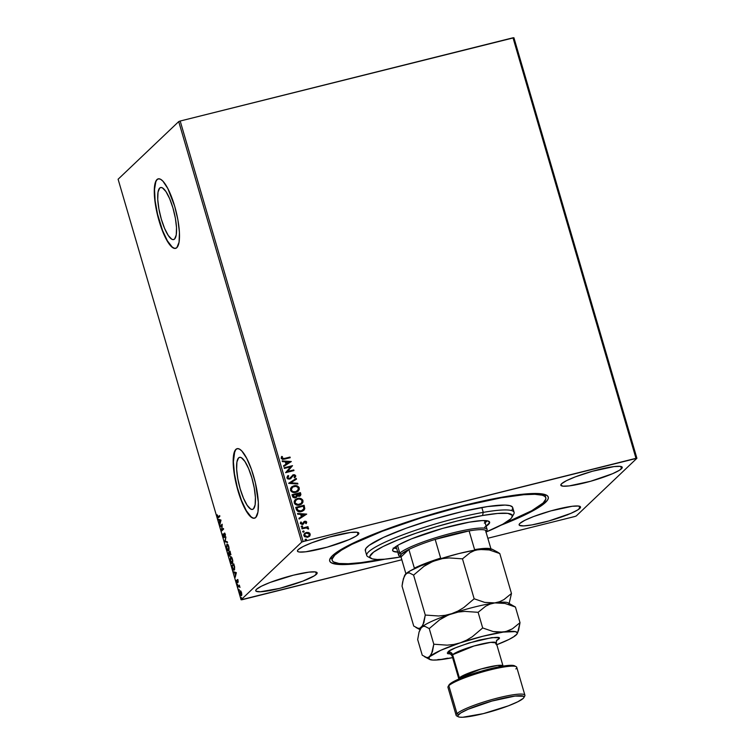 <?xml version="1.0" encoding="UTF-8"?>
<svg xmlns="http://www.w3.org/2000/svg" width="755" height="755" viewBox="0 0 755 755"><rect width="100%" height="100%" fill="white"/><g stroke="black" fill="none" stroke-linecap="round" stroke-linejoin="round"><path stroke-width="1.13" d="M332.153 560.276A111.306 15.874 -16.3 0 1 388.079 529.066A111.306 15.874 -16.3 0 1 501.112 497.819L463.079 506.048L421.384 517.77L382.36 531.218L351.962 544.317L341.515 550.121L334.814 555.104L332.115 559.087L332.304 560.654L333.521 561.918L338.986 563.475L348.281 563.721L361.079 562.626L381.426 559.417A111.306 15.874 -16.3 0 1 376.858 560.248A111.306 15.874 -16.3 0 1 332.153 560.276L331.445 557.841A111.306 15.874 -16.3 0 1 331.379 556.765A111.306 15.874 163.7 0 0 332.143 558.955M545.535 502.386A113.863 16.232 -16.3 0 1 500.669 525.348L527.953 513.419L542.6 504.821L547.451 500.206L548.319 498.3L548.13 496.696L546.894 495.403L541.326 493.798L525.707 493.93L493.6 498.772L463.73 505.491L431.737 514.24L400.367 524.263L372.319 534.7L344.204 547.696L332.436 555.68L329.661 559.757L329.841 561.361L331.077 562.664L336.645 564.268L340.93 564.561L359.22 563.409L385.041 559.162A113.863 16.232 -16.3 0 1 330.18 558.417A113.863 16.232 -16.3 0 1 332.436 555.68A113.863 16.232 -16.3 0 1 441.279 511.484A113.863 16.232 -16.3 0 1 546.478 495.167A113.863 16.232 -16.3 0 1 545.535 502.386L544.364 501.697L545.535 502.386M159.682 188.08L160.957 187.485L162.476 187.901L165.987 191.619L169.658 198.688L172.961 208.012L175.368 218.186L176.519 227.651L176.245 234.965L174.575 239.033A26.812 7.078 76 0 1 173.631 239.571A26.812 7.078 76 0 1 160.768 217.195A26.812 7.078 76 0 1 159.682 188.08A26.812 7.078 76 0 1 160.626 187.542A26.812 7.078 76 0 1 173.49 209.918A26.812 7.078 76 0 1 174.575 239.033L173.301 239.618L171.781 239.212L168.28 235.484L164.599 228.425L161.306 219.101L158.899 208.927L157.738 199.462L158.022 192.138L159.682 188.08M238.58 457.907L239.863 457.313L241.383 457.719L244.884 461.447L248.565 468.506L251.859 477.839L254.265 488.004L255.416 497.469L255.143 504.793L253.482 508.851A26.812 7.078 76 0 1 252.538 509.398A26.812 7.078 76 0 1 239.665 487.022A26.812 7.078 76 0 1 238.58 457.907A26.812 7.078 76 0 1 239.524 457.36A26.812 7.078 76 0 1 252.397 479.736A26.812 7.078 76 0 1 253.482 508.851L252.198 509.446L250.688 509.04L247.178 505.312L243.497 498.253L240.203 488.919L237.797 478.755L236.645 469.289L236.919 461.966L238.58 457.907M237.221 448.659A35.825 9.456 -104 0 0 236.079 449.348L235.843 449.404A35.825 9.456 76 0 1 237.098 448.687A35.825 9.456 76 0 1 254.293 478.576A35.825 9.456 76 0 1 255.747 517.468L257.965 512.05L258.333 502.264L255.369 482.813L251.49 469.534L246.734 458.379L241.845 451.028L239.58 449.168L237.551 448.621L235.843 449.404L233.616 454.831L233.248 464.608L234.796 477.254L238.004 490.844L242.412 503.302L247.329 512.739L252.01 517.713L254.039 518.26L255.747 517.468A35.825 9.456 76 0 1 254.482 518.194A35.825 9.456 76 0 1 237.287 488.306A35.825 9.456 76 0 1 235.843 449.404L236.079 449.348A35.825 9.456 -104 0 0 237.476 488.023A35.825 9.456 -104 0 0 254.605 518.156M158.323 178.831A35.825 9.456 -104 0 0 157.182 179.52L156.936 179.586A35.825 9.456 76 0 1 158.201 178.859A35.825 9.456 76 0 1 175.387 208.748A35.825 9.456 76 0 1 176.84 247.649L179.067 242.223L179.435 232.446L177.887 219.799L174.679 206.209L167.837 188.552L162.938 181.2L160.673 179.341L158.644 178.793L156.936 179.586L155.615 181.681L154.294 189.429L154.888 200.868L157.314 214.241L161.192 227.519L165.949 238.684L170.838 246.026L173.103 247.895L175.132 248.442L176.84 247.649A35.825 9.456 76 0 1 175.585 248.367A35.825 9.456 76 0 1 158.39 218.478A35.825 9.456 76 0 1 156.936 179.586L157.182 179.52A35.825 9.456 -104 0 0 158.569 218.195A35.825 9.456 -104 0 0 175.707 248.338M358.078 534.644A31.984 4.558 -16.3 0 1 325.292 547.677A31.984 4.558 -16.3 0 1 297.451 551.112A31.984 4.558 -16.3 0 1 298.225 549.621L297.442 550.763L297.838 551.575L299.405 552.028L305.747 551.792L327.17 547.158L349.178 539.58L356.152 536.078L358.861 533.502L356.898 532.237L350.556 532.473L329.123 537.107L311.9 542.751L303.161 546.516L298.225 549.621A31.984 4.558 -16.3 0 1 331.011 536.588A31.984 4.558 -16.3 0 1 358.851 533.153A31.984 4.558 -16.3 0 1 358.078 534.644L357.398 532.313L358.078 534.644M579.755 508.445A31.984 4.558 -16.3 0 1 546.96 521.478A31.984 4.558 -16.3 0 1 519.129 524.904A31.984 4.558 -16.3 0 1 519.893 523.413L519.11 524.565L519.515 525.376L523.744 525.895L531.945 524.904L548.847 520.959L570.846 513.381L577.82 509.88L580.538 507.303L578.575 506.039L572.233 506.275L550.801 510.909L533.577 516.552L524.829 520.318L519.893 523.413A31.984 4.558 -16.3 0 1 552.688 510.389A31.984 4.558 -16.3 0 1 580.519 506.954A31.984 4.558 -16.3 0 1 579.755 508.445L579.076 506.114L579.755 508.445M621.459 468.78A31.984 4.558 -16.3 0 1 588.664 481.803A31.984 4.558 -16.3 0 1 560.833 485.238A31.984 4.558 -16.3 0 1 561.597 483.747L560.814 484.889L562.777 486.163L569.119 485.918L590.552 481.284L612.55 473.715L619.525 470.214L622.243 467.628L620.28 466.363L613.938 466.609L592.505 471.233L575.282 476.877L566.533 480.642L561.597 483.747A31.984 4.558 -16.3 0 1 594.393 470.714A31.984 4.558 -16.3 0 1 622.224 467.288A31.984 4.558 -16.3 0 1 621.459 468.78L620.78 466.439L621.459 468.78M316.373 574.319A31.984 4.558 -16.3 0 1 283.587 587.343A31.984 4.558 -16.3 0 1 255.747 590.778A31.984 4.558 -16.3 0 1 256.511 589.287L255.737 590.438L256.134 591.25L260.371 591.769L279.492 588.419L302.689 581.19L314.448 575.754L317.157 573.168L315.194 571.903L308.852 572.148L293.393 575.187L270.196 582.416L261.457 586.191L256.511 589.287A31.984 4.558 -16.3 0 1 289.307 576.254A31.984 4.558 -16.3 0 1 317.147 572.828A31.984 4.558 -16.3 0 1 316.373 574.319L315.694 571.988L316.373 574.319M227.538 550.31L228.784 550.669L229.086 548.036L228.227 545.138L227.066 544.081L226.396 546.941L227.538 550.31M231.238 562.956L232.568 563.211L232.785 560.691L231.927 557.794L230.766 556.737L230.096 559.587L231.238 562.956M241.996 599.744L401.83 559.766L241.081 599.781L118.101 179.237L178.718 121.583L301.689 542.128L241.081 599.781L301.689 542.128L303.161 541.562L180.19 121.026L513.004 37.788L635.974 458.323L303.161 541.562L636.899 458.285L513.919 37.75L636.899 458.285L576.282 515.939L636.899 458.285L635.974 458.323L513.004 37.788L513.919 37.75L180.19 121.026L303.161 541.562L301.689 542.128L178.718 121.583L180.19 121.026L178.718 121.583L118.101 179.237L241.081 599.781L241.996 599.744M487.834 538.258L574.81 516.505L487.834 538.258M308.691 532.549L306.341 532.454L304.425 533.558L303.793 535.078L304.491 536.626L307.464 537.315L310.041 535.635L309.654 533.115L308.587 532.652L310.116 534.163L308.691 532.549L306.341 532.454L304.624 533.36L303.887 535.644L307.738 537.258L309.729 536.078L310.23 534.059L309.427 536.39L310.173 534.436L308.691 532.549M301.821 528.198L302.019 528.849L306.426 527.905L307.776 528.83L308.606 528.576L307.238 527.547L308.144 527.32L307.946 526.669L301.821 528.198L302.019 528.849L306.209 527.915L308.521 528.981L307.238 527.547L308.144 527.32L307.946 526.669L301.821 528.198M306.728 522.101L305.917 521.29L304.52 521.337L301.953 523.904L300.792 522.016L300.311 523.366L302.217 524.574L304.982 521.903L305.926 522.196L305.586 523.338L306.228 523.583L306.728 522.101L306.115 523.687L306.728 522.101L304.756 521.261L302.311 523.866L301.085 523.309L301.471 522.252L300.792 522.016L300.358 523.574L302.529 524.508L304.982 521.903L305.992 522.337L305.586 523.338L306.228 523.583L306.728 522.101M296.309 509.342L298.31 511.569L302.481 511.201L304.718 508.955L304.114 505.265L295.733 507.369L296.309 509.342C297.281 511.531 298.961 512.277 301.349 511.579L303.878 510.295L304.784 508.662L304.114 505.265L295.733 507.369L296.309 509.342M292.034 494.714L292.968 497.215L294.61 497.923L296.47 497.375L297.243 495.95L300.028 495.988L300.896 494.487L300.414 492.619L292.034 494.714L292.534 496.412L295.498 497.828L297.243 495.95L299.263 496.299L300.414 495.695L300.414 492.619L292.034 494.714M288.684 483.257L297.895 484.002L297.687 483.285L290.722 482.804L296.479 479.151L296.271 478.434L288.712 483.37L297.895 484.002L297.687 483.285L290.722 482.804L296.479 479.151L296.271 478.434L288.684 483.257M284.342 468.421L290.581 466.864L285.588 472.677L293.969 470.582L293.78 469.931L287.532 471.488L292.534 465.675L284.154 467.77L284.342 468.421L290.581 466.864L285.588 472.677L293.969 470.582L293.78 469.931L287.532 471.488L292.534 465.675L284.154 467.77L284.342 468.421M284.437 458.455L282.181 458.379L282.398 456.624L281.653 456.454L281.153 458.304L282.644 459.427L290.203 457.709L290.014 457.058L284.333 458.559L290.014 457.058L284.437 458.455L282.011 458.087L282.398 456.624L281.653 456.454L281.153 458.304L284.55 459.125L290.203 457.709L290.014 457.058L290.071 457.747L289.901 457.162L284.437 458.455M291.326 461.531L282.143 460.899L282.351 461.607L285.296 461.815L285.994 464.202L283.559 465.75L283.776 466.458L291.326 461.531L282.143 460.899L282.351 461.607L285.296 461.815L285.994 464.202L283.559 465.75L283.776 466.458L291.326 461.531M288.636 476.075L287.627 477.764L288.74 475.971L288.165 475.546L287.504 476.103L286.891 477.915L288.051 479.066L290.694 478.661L293.251 475.471L294.78 475.782L294.11 477.377L294.78 477.755L295.762 476.056L294.724 474.763L292.987 474.829L290.269 478.066L288.901 478.538L287.74 477.651L288.74 475.971L288.165 475.546L286.891 477.915L289.684 479.142L293.544 475.376L294.856 475.961L294.11 477.377L294.827 477.707M291.458 487.126L293.893 485.824L291.817 486.805L290.477 488.645L291.336 491.533L294.299 492.553L297.3 491.798L299.291 489.504L298.942 487.211L296.564 485.748L293.78 485.927C296.158 485.276 297.951 485.984 299.169 488.041L299.273 487.938C298.065 485.88 296.262 485.172 293.893 485.824L291.505 487.069L290.486 490.193C291.675 492.279 293.459 492.996 295.847 492.354L298.272 491.09L299.273 487.938L298.216 491.146M295.158 499.772L297.593 498.47L295.516 499.451L294.176 501.301L295.035 504.189L297.998 505.199L301 504.453L302.991 502.16L302.642 499.867L300.264 498.394L297.479 498.583C299.858 497.932 301.651 498.64 302.868 500.697L302.972 500.593C301.764 498.536 299.961 497.828 297.593 498.47L295.205 499.725L294.186 502.849C295.375 504.925 297.159 505.652 299.546 505.01L301.972 503.736L302.972 500.593L301.915 503.793M306.7 514.108L297.517 513.476L297.725 514.183L300.669 514.391L301.368 516.779L298.942 518.326L299.15 519.034L306.7 514.108L297.517 513.476L297.725 514.183L300.669 514.391L301.368 516.779L298.942 518.326L299.15 519.034L306.7 514.108M301.16 526.801L301.811 525.98L301.32 526.82L302.359 526.981L302.311 525.999L301.698 526.084L302.557 526.452L301.811 525.98L301.273 526.697L302.132 527.066L302.67 526.348L302.019 527.179M302.623 531.822L303.274 530.991L302.793 531.831L303.831 531.992L303.774 531.02L303.17 531.105L304.02 531.473L303.274 530.991L302.736 531.718L303.595 532.086L304.133 531.369L303.482 532.19M305.02 540.004L305.671 539.174L305.18 540.014L306.219 540.174L306.171 539.193L305.558 539.287L306.417 539.655L305.671 539.174L305.133 539.901L305.992 540.269L306.53 539.551L305.879 540.372M240.769 590.986L239.958 590.986L239.807 592.807L241.185 595.733L241.657 593.071L240.958 591.231L240.071 590.835L240.043 593.93L241.477 595.629L241.798 594.515L241.515 592.524L240.071 590.835M237.9 586.484L238.089 587.145L239.212 586.333L239.967 587.447L239.326 585.134L237.9 586.484L239.401 585.399L237.9 586.484L238.089 587.145L239.09 586.324L239.967 587.447L239.326 585.134L237.9 586.484M238.023 580.576L237.23 579.746L237.032 582.228L236.315 580.331L237.164 582.907L237.485 580.331L238.193 582.029L238.023 580.576L237.287 579.68L237.136 582.199L236.315 580.331L237.334 582.851L237.485 580.331L238.193 582.029L238.023 580.576M232.389 567.628L233.418 569.893L234.531 569.638L233.757 563.806L231.813 565.655L232.389 567.628C233.125 569.836 233.757 570.62 234.286 569.987L234.654 567.184L233.757 563.806L231.813 565.655L232.389 567.628M228.104 553L229.69 556.227L229.85 554.368L230.369 554.84L230.7 554.208L230.058 551.15L228.104 553L230.133 551.414L228.104 553L229.746 556.18L229.85 554.368L230.501 554.774L230.058 551.15L228.104 553M224.763 541.543L227.538 542.534L227.331 541.816L225.245 541.156L225.905 536.965L224.792 541.656L227.538 542.534L227.331 541.816L225.245 541.156L225.905 536.965L224.763 541.543M220.422 526.716L221.866 525.338L221.668 530.963L223.612 529.113L223.423 528.462L221.97 529.84L222.178 524.206L220.234 526.056L220.422 526.716L221.866 525.338L221.621 530.822L223.612 529.113L223.423 528.462L221.97 529.84L222.178 524.206L220.234 526.056L220.422 526.716M218.365 516.816L217.827 516.892L217.147 514.768L218.053 517.732L219.847 516.241L219.658 515.59L218.365 516.816L219.733 515.854L218.365 516.816L217.147 514.768L217.393 516.59L218.535 517.496L219.847 516.241L219.658 515.59L218.365 516.816L217.591 516.392M220.96 520.063L218.223 519.185L219.309 520.176L219.847 524.753L220.998 520.167L218.223 519.185L219.309 520.176L219.847 524.753L220.96 520.063M223.999 536.833L222.999 533.879L223.131 536.201L224.084 537.56L224.49 533.851L225.377 535.861L224.377 533.153L223.999 536.833L223.254 534.323L222.914 534.833L224.188 537.494L224.49 533.851L225.339 536.248L225.188 534.295L224.292 533.209L224.329 536.748M236.343 572.639L233.597 571.762L234.682 572.752L235.381 575.14L235.22 577.32L236.343 572.639L233.597 571.762L234.682 572.752L235.381 575.14L235.22 577.32L236.343 572.639M237.429 584.285L237.608 585.342L237.749 584.672M238.901 589.296L239.071 590.353L239.222 589.693M241.289 597.479L241.468 598.536L241.609 597.875M576.282 515.939L574.81 516.505L576.282 515.939M545.129 496.677A111.306 15.874 163.7 0 0 544.582 494.421A111.306 15.874 -16.3 0 1 545.11 495.365L545.818 497.781A111.306 15.874 -16.3 0 1 503.849 523.611L531.68 510.758L543.166 502.962L545.865 498.98L545.667 497.413L544.449 496.148L542.222 495.204L534.804 494.298L523.696 494.723L501.112 497.819A111.306 15.874 -16.3 0 1 545.818 497.79M158.89 178.737L157.182 179.52L155.851 181.625L154.53 189.373L155.124 200.802L157.55 214.175L162.57 230.52L167.421 240.873L172.234 247.055L174.396 248.272L176.274 248.15M237.787 448.555L236.079 449.348L234.748 451.443L233.399 461.767L234.475 473.866L237.306 487.409L241.468 500.348L246.328 510.691L251.141 516.882L253.293 518.1L255.171 517.977M219.016 517.373L217.874 516.467M218.837 516.703L218.072 516.269L218.563 516.901M218.025 516.92L218.535 517.619M219.828 520.204L218.431 519.902L218.79 519.365L219.828 520.204M220.932 520.422L219.592 520.27L220.932 520.422M220.507 520.563L220.13 522.101L219.592 520.27L220.922 520.459L220.13 522.101L219.592 520.27L220.507 520.563M220.828 526.329L220.234 526.056L222.206 524.508L220.828 526.329M222.451 529.717L223.499 528.726L222.451 529.717M222.112 530.548L222.14 529.802L222.112 530.548M223.801 535.842L224.471 536.72M225.028 533.7L224.093 533.823L224.773 533.087M224.49 533.851L224.99 534.474M225.471 534.361L224.612 533.823M224.66 537.371L223.612 536.078M223.886 536.796L224.32 537.381M224.697 533.181L224.565 533.889M227.444 542.232L224.792 541.656L227.444 542.232M228.756 546.478C227.972 544.402 227.321 543.657 226.774 544.232L227.264 544.1L226.727 548.479C227.5 550.574 228.161 551.339 228.699 550.763L228.756 546.478M229.114 549.819L228.51 550.112L226.915 548.262L226.972 544.884L228.803 546.639L228.51 550.112L226.727 548.479L226.972 544.884L228.17 544.865M226.972 544.884L228.52 546.544L228.661 550.112M228.51 550.112L229.086 549.866M230.973 554.651L229.85 554.368L230.501 554.774M229.85 554.368L230.69 554.68M229.454 555.557L228.501 553.462L229.227 552.773L229.879 555.444M230.077 554.047L229.426 552.584L230.048 551.99L230.709 554.019L230.086 554.132M230.303 554.123L229.426 552.584L230.048 551.99L230.624 554.038M229.558 555.529L228.501 553.462L229.227 552.773L229.473 555.576M230.709 556.746L230.426 561.125C231.2 563.221 231.861 563.985 232.398 563.419L232.455 559.134C231.681 557.058 231.021 556.303 230.473 556.879L230.964 556.756M232.153 563.56L231.709 562.824L232.483 563.447M231.049 556.69L230.568 557.681L230.954 556.765L230.473 556.879M231.294 557.313L231.87 557.511M232.21 562.758L231.36 562.522L230.568 560.767L230.86 557.416L232.417 559.974L232.011 562.881L232.691 562.645L230.615 560.918L230.671 557.539L232.502 559.295L232.21 562.758L232.785 562.522M231.662 557.36L230.671 557.539M232.398 565.929L231.813 565.655L233.833 564.06L232.398 565.929M234.258 570.006L233.616 569.412M233.493 569.204L234.267 570.016M234.097 569.327L233.106 568.817L232.2 566.118L233.748 564.646L234.465 567.902L233.89 569.459L234.578 569.213L232.965 568.524L232.2 566.118L233.984 564.589L234.616 566.948L234.097 569.327L234.701 569.053M235.201 572.781L233.805 572.469L234.163 571.941L235.201 572.781M236.306 572.998L234.965 572.847L236.306 572.998M235.881 573.139L235.503 574.678L234.965 572.847L236.296 573.036L235.503 574.678L234.965 572.847L235.881 573.139M237.882 580.491L237.967 582.303M237.806 582.728L236.994 581.737M237.136 582.199L236.664 581.614M237.145 581.501L237.608 582.077M237.646 580.963L237.608 579.982L237.127 580.104L237.759 579.566M237.853 579.51L237.287 579.68M237.665 579.717L237.598 580.435M237.098 582.039L237.485 582.69M239.543 586.21L239.052 586.333M238.571 586.682L239.09 586.324M239.571 586.201L239.052 586.569L239.571 586.201M241.534 595.563L241.043 595.053M241.808 594.808L240.505 594.487L240.175 591.599L241.553 592.637L241.289 594.978L240.222 593.76L240.241 591.76M240.902 594.798L241.562 595.582M240.996 591.288L240.269 591.486L241.279 592.486L241.553 594.94M281.577 456.567L282.398 456.624L281.898 458.191L284.333 458.559L282.351 458.691L282.285 456.737L281.577 456.567M283.569 465.778L285.994 464.202L283.569 465.778M282.181 461.012L291.213 461.635L282.181 461.012M286.126 461.984L286.664 463.815L289.316 462.088L286.664 463.815L289.316 462.088L286.768 463.712L286.239 461.881L286.664 463.815L286.239 461.881L289.316 462.088L286.126 461.984M284.173 467.845L292.534 465.675L287.419 471.601L293.78 469.931L293.837 470.62L293.667 470.035L287.419 471.601L292.421 465.778L284.173 467.845M288.165 475.546L287.551 476.065M288.051 475.65L288.618 476.065L288.051 475.65M288.259 476.377L288.74 475.971M289.505 478.491L287.627 477.764L289.392 478.594L290.269 478.066L289.505 478.491M294.78 477.755L295.715 475.754L294.61 474.867L293.204 474.829L295.601 475.867L293.317 474.725L289.392 478.594L287.731 478.009L288.24 476.405M295.601 475.867L294.667 477.858L295.601 475.867M292.459 476.141L291.864 477.16L293.544 475.376M295.432 476.99L295.658 476.16M288.693 483.285L296.271 478.434L296.356 479.227L296.158 478.538L288.693 483.285M290.609 482.917L297.687 483.285L297.753 483.993L297.574 483.389L290.609 482.917M298.404 490.948L299.254 488.438L297.63 486.267L294.157 485.842L291.147 487.437M296.451 485.852L295.328 485.739M292.109 487.522L291.222 490.061C292.185 491.75 293.62 492.335 295.545 491.807L295.658 491.703C293.733 492.222 292.289 491.647 291.336 489.957L292.166 487.475L294.082 486.475C295.998 485.956 297.442 486.522 298.423 488.183L297.612 490.674L295.545 491.807L293.034 491.769L291.685 490.91L291.137 489.438L292.827 487.022M297.678 490.599L295.847 491.722M295.545 491.807L297.555 490.722M300.254 495.846L300.792 494.761L300.301 492.722L292.053 494.789L300.414 492.619L300.358 495.752M296.036 496.79L293.903 497.12L292.968 495.261L295.196 497.281L296.017 496.818M299.405 495.573L298.234 495.799L297.149 494.902M297.045 494.601L299.744 493.487L299.055 495.648L296.951 494.261L298.942 495.752L299.678 495.356M299.631 495.412L297.829 495.535L297.055 494.157L299.744 493.487L299.971 494.95L299.055 495.648M296.196 494.374L296.498 495.771L295.196 497.281L293.195 496.007L293.082 495.148L296.196 494.374L296.149 496.677L294.931 497.224L293.742 496.809L293.082 495.148L296.196 494.374M295.96 496.865L295.309 497.167M302.104 503.604L302.953 501.094L301.33 498.923L297.857 498.498L294.846 500.084M299.697 498.432L299.027 498.385M295.809 500.178L294.922 502.717C295.885 504.406 297.319 504.982 299.244 504.463L299.357 504.349C297.432 504.878 295.998 504.293 295.035 502.613L295.866 500.121L297.781 499.13C299.697 498.602 301.141 499.178 302.123 500.839L301.311 503.33L299.244 504.463L296.734 504.425L295.384 503.566L294.837 502.094L296.526 499.678M301.377 503.255L299.546 504.368M299.244 504.463L301.254 503.377L298.102 504.51L295.299 503.198L295.045 501.377L296.63 499.565L299.027 498.97L301.415 499.772L302.208 501.471L301.236 503.396M295.752 507.435L304.114 505.265L304.784 508.662L303.831 510.342L304.69 508.502L304.001 505.378L295.752 507.435M303.161 509.908L301.047 511.031L298.772 511.059L297.47 510.125L296.677 507.907L303.444 506.143L303.887 508.511L303.151 509.918L301.047 511.031L303.095 509.974M301.16 510.927L297.602 510.314L301.16 510.927L298.452 510.786L296.989 508.511L297.602 510.314L296.677 507.907L296.875 508.615L296.781 507.804L303.444 506.143L303.774 508.983L301.16 510.927M298.942 518.355L301.368 516.779L298.942 518.355M297.555 513.589L306.587 514.212L297.555 513.589M301.5 514.561L302.038 516.392L304.69 514.665L302.038 516.392L304.69 514.665L302.142 516.288L301.613 514.457L302.038 516.392L301.613 514.457L304.69 514.665L301.5 514.561M304.869 522.016L303.302 524.168L304.473 522.215M302.623 523.772L301.169 523.734L301.358 522.356L300.698 522.13L301.471 522.252L300.981 523.413L302.198 523.97L303.161 522.809M302.849 523.564L302.311 523.866M302.198 523.97L302.736 523.668M303.765 521.809L304.756 521.261L306.615 522.215L305.473 521.309L303.765 521.809M302.132 527.066L302.67 526.348M301.811 525.98L301.273 526.697M302.255 527.084L302.425 526.235L301.283 526.339M301.849 528.274L307.946 526.669L308.012 527.358L307.842 526.773L301.849 528.274M307.125 527.651L308.578 528.434L308.408 529.085L308.257 528.179L307.125 527.651M303.595 532.086L304.133 531.369M303.274 530.991L302.736 531.718M303.718 532.105L303.887 531.256L302.746 531.35M304.567 533.417L306.341 532.454L308.587 532.652L306.228 532.558L304.322 533.662M308.002 532.492L307.408 532.426M305.086 533.898L304.529 535.559L307.436 536.711L308.889 535.899L307.549 536.597L304.642 535.455L305.143 533.851L306.521 533.115L309.475 534.247L308.578 536.182L306.596 536.814L304.992 536.286L304.473 535.135L305.284 533.738M305.992 540.269L306.53 539.551M305.671 539.174L305.133 539.901M306.105 540.278L306.285 539.438L305.143 539.532M306.285 539.438L305.813 539.249M295.658 491.703L293.148 491.665L291.6 490.542L291.345 488.721L292.931 486.918L295.969 486.362L298.149 487.598L298.149 489.995L295.658 491.703M307.549 536.597L304.822 535.852L304.652 534.615L305.747 533.408L307.795 533.03L309.399 534.04L309.257 535.465L307.549 536.597M567.439 514.948L566.845 514.882M514.089 512.352L512.664 507.483A76.765 10.947 163.7 0 0 481.832 507.511L483.257 512.371A76.765 10.947 163.7 0 0 400.707 535.644A76.765 10.947 163.7 0 0 367.94 556.728L371.064 558.398A74.207 10.579 -16.3 0 1 402.745 538.022A74.207 10.579 -16.3 0 1 482.539 515.514L483.257 512.371L481.832 507.511A76.765 10.947 163.7 0 0 403.878 529.057A76.765 10.947 163.7 0 0 365.307 550.574L366.732 555.435A76.765 10.947 -16.3 0 1 405.303 533.917A76.765 10.947 -16.3 0 1 483.257 512.371A76.765 10.947 -16.3 0 1 514.089 512.352A76.765 10.947 -16.3 0 1 512.4 515.778M512.022 517.175L513.759 514.089A76.765 10.947 163.7 0 0 483.257 512.371L482.539 515.514A74.207 10.579 -16.3 0 1 512.022 517.175A74.207 10.579 -16.3 0 1 486.069 532.02L502.915 524.14L510.569 518.949L511.815 517.524L512.239 515.25L507.794 513.362L497.592 513.457L482.539 515.514L457.181 520.997L436.333 526.707L415.892 533.238L397.621 540.042L383.106 546.516L373.574 552.122L369.865 556.36L369.997 557.407L372.3 558.879L377.245 559.483L384.644 559.2L399.697 557.133A74.207 10.579 -16.3 0 1 371.064 558.398M397.743 552.094L393.232 551.254L392.6 549.97L393.817 548.158L399.036 544.619L411.494 538.853L442.619 528.396L469.327 522.158A50.538 7.201 -16.3 0 1 489.627 522.139A50.538 7.201 -16.3 0 1 484.691 527.169M485.097 522.602A50.538 7.201 163.7 0 0 487.371 520.818L484.304 523.102M370.007 557.416A76.765 10.947 -16.3 0 1 366.732 555.435M399.697 557.133L400.933 556.916A74.207 10.579 -16.3 0 1 399.697 557.133M399.48 552.084A50.538 7.201 -16.3 0 1 392.619 550.508A50.538 7.201 -16.3 0 1 418.006 536.343A50.538 7.201 -16.3 0 1 469.327 522.158L482.303 520.572L487.994 520.969L489.646 522.677L485.371 526.754M512.56 507.228L510.182 505.699L505.067 505.076L487.513 506.577L462.57 511.494L434.031 519.081L406.256 528.189L383.455 537.418L369.12 545.374L365.854 548.479L365.411 550.839M512.116 509.587L512.692 508.304M393.799 548.187A50.538 7.201 163.7 0 0 396.677 548.451L393.185 548.036M485.937 532.228L486.116 530.803L485.503 530.284A44.781 6.38 163.7 0 0 469.119 530.907A44.781 6.38 -16.3 0 1 485.503 530.284A44.781 6.38 -16.3 0 1 486.041 532.067A44.781 6.38 -16.3 0 1 486.031 532.086L486.909 530.52A46.055 6.569 163.7 0 0 450.188 533.577A46.055 6.569 163.7 0 0 399.801 553.179L401.349 554.095A44.781 6.38 -16.3 0 1 408.88 549.451A44.781 6.38 -16.3 0 1 435.173 539.4A44.781 6.38 -16.3 0 1 469.119 530.907L452.981 534.361L435.173 539.4L469.119 530.907L474.593 549.631A44.781 6.38 -16.3 0 1 490.637 548.857A44.781 6.38 163.7 0 0 474.593 549.631L469.119 530.907L435.173 539.4A44.781 6.38 163.7 0 0 408.88 549.451L401.349 554.095L400.386 556.435L400.999 556.945L408.88 549.451L414.353 568.166A44.781 6.38 -16.3 0 1 440.646 558.115L435.173 539.4L440.646 558.115A44.781 6.38 163.7 0 0 414.353 568.166L408.88 549.451L400.999 556.945A44.781 6.38 -16.3 0 1 400.981 556.935A44.781 6.38 -16.3 0 1 401.349 554.095L399.801 553.179A46.055 6.569 -16.3 0 1 447.017 534.417A46.055 6.569 -16.3 0 1 487.107 529.472A46.055 6.569 -16.3 0 1 486.267 531.35M397.545 545.478L399.801 553.179L397.545 545.478M400.405 556.463A46.055 6.569 -16.3 0 1 398.687 555.331A46.055 6.569 -16.3 0 1 399.801 553.179A46.055 6.569 163.7 0 0 399.414 556.105L400.981 556.935L405.916 573.772L400.999 556.945M490.948 548.904L485.503 530.284L490.948 548.904M516.165 666.656L514.599 665.825A34.541 4.926 163.7 0 0 482.69 670.77A34.541 4.926 163.7 0 0 449.669 684.181L448.829 685.7A35.825 5.106 -16.3 0 1 483.068 671.79A35.825 5.106 -16.3 0 1 516.165 666.656A35.825 5.106 -16.3 0 1 515.873 668.93M523.885 697.573L524.753 696.025A35.825 5.106 163.7 0 0 496.195 698.403A35.825 5.106 163.7 0 0 457.002 713.654L458.549 714.57A34.541 4.926 -16.3 0 1 496.346 699.866A34.541 4.926 -16.3 0 1 523.885 697.573A34.541 4.926 -16.3 0 1 523.206 698.403L524.045 697.167L523.611 696.28L515.08 696.053L491.93 701.055L468.175 709.238L460.635 713.022L457.709 715.806L458.143 716.684L459.833 717.174L462.711 717.25L483.37 713.626L508.426 705.821L517.864 701.744L523.206 698.403A34.541 4.926 -16.3 0 1 490.184 711.805A34.541 4.926 -16.3 0 1 458.266 716.759A34.541 4.926 -16.3 0 1 458.549 714.57L457.002 713.654A35.825 5.106 -16.3 0 1 493.723 699.054A35.825 5.106 -16.3 0 1 524.904 695.213A35.825 5.106 -16.3 0 1 524.055 696.874M496.667 640.287L496.696 640.268A3.841 3.662 -133.6 0 1 498.243 639.428L496.384 640.778L498.243 639.428A3.841 3.662 46.4 0 0 496.696 640.268L496.28 642.892A23.027 3.284 163.7 0 0 476.235 645.365A23.027 3.284 163.7 0 0 452.623 654.745L452.066 655.821L458.823 678.915L459.38 677.839A3.841 3.662 -133.6 0 1 459.531 678.754A3.841 3.662 46.4 0 0 459.38 677.839A23.027 3.284 -16.3 0 1 482.983 668.458A23.027 3.284 -16.3 0 1 503.028 665.985A23.027 3.284 -16.3 0 1 503.047 666.118L497.526 665.448L480.709 669.1L459.38 677.839L452.623 654.745L459.38 677.839A23.027 3.284 -16.3 0 0 458.823 678.915L458.861 679.038M450.839 654.094L447.97 651.999A3.841 3.662 -133.6 0 1 452.623 654.745A23.027 3.284 163.7 0 0 452.066 655.821L450.301 653.83L452.254 653.896M524.904 695.213L516.731 667.26A35.825 5.106 163.7 0 0 485.55 671.101A35.825 5.106 163.7 0 0 448.829 685.7L457.002 713.654L448.829 685.7A35.825 5.106 163.7 0 0 447.96 687.371L456.143 715.325A35.825 5.106 -16.3 0 1 457.002 713.654A35.825 5.106 163.7 0 0 456.7 715.929L458.266 716.759M420.488 628.585L420.488 628.585A46.055 6.569 -16.3 0 1 421.479 627.32L419.827 628.264L417.949 628.264L413.721 626.046L402.037 586.106L402.623 582.077L404.482 575.763L406.634 573.243L409.37 572.903L413.598 575.112L423.989 566.316L432.87 561.409L442.524 558.587L449.159 557.917L462.475 558.842L470.072 552.698L474.395 550.622L479.151 549.432L489.287 549.951L499.791 553.557L511.475 593.496L503.878 599.64L499.555 601.716L494.799 602.905L484.663 602.386L474.159 598.781L462.475 558.842L470.072 552.698L474.395 550.622L479.151 549.432A46.055 6.569 163.7 0 0 436.06 560.21L442.524 558.587L449.159 557.917L462.475 558.842L474.159 598.781L463.768 607.577L457.974 611.05L451.698 613.683L445.233 615.306L438.598 615.986L425.282 615.051L413.598 575.112L423.989 566.316L429.784 562.843L436.06 560.21A46.055 6.569 163.7 0 0 405.841 573.847L407.492 572.903L409.37 572.903L413.598 575.112L425.282 615.051L422.838 625.395L419.827 628.264L417.949 628.264L413.721 626.046L402.037 586.106L403.425 578.556L405.841 573.847A46.055 6.569 163.7 0 0 404.925 574.951L404.68 575.385M496.507 644.827L509.097 639.4L514.533 636.267L517.147 633.785L517.326 632.841L515.438 631.614L503.321 632.077L483.115 636.191L460.229 642.854L440.788 650.291L428.349 657.435L426.481 657.426L422.253 655.217L417.675 639.589L419.063 632.039L420.761 628.169L423.13 626.376L425.008 626.386L429.236 628.594L439.627 619.798L445.422 616.325L451.698 613.683A46.055 6.569 163.7 0 0 421.479 627.32L423.13 626.376L425.008 626.386L429.236 628.594L439.627 619.798L448.508 614.891L458.162 612.069L464.797 611.39L478.113 612.314L485.71 606.18L490.033 604.104L494.799 602.905A46.055 6.569 163.7 0 0 451.698 613.683L458.162 612.069L464.797 611.39L478.113 612.314L485.71 606.18L490.033 604.104L494.799 602.905L504.925 603.434L515.429 607.039L508.058 602.839A46.055 6.569 163.7 0 0 494.799 602.905L484.663 602.386L474.159 598.781L463.768 607.577L457.974 611.05L451.698 613.683L445.233 615.306L438.598 615.986L425.282 615.051L423.895 622.611L421.479 627.32A46.055 6.569 -16.3 0 1 451.698 613.683A46.055 6.569 -16.3 0 1 494.799 602.905L499.555 601.716L503.878 599.64L511.475 593.496L509.04 603.83L511.475 593.496L499.791 553.557L497.62 552.141L499.791 553.557L489.287 549.951L484.125 549.234L474.678 550.14L458.946 553.547L441.694 558.389L420.837 565.816L409.899 571.016L404.906 574.989M515.41 635.531L516.93 634.087L518.628 630.208L520.006 622.667L515.429 607.039L504.925 603.434L494.799 602.905A46.055 6.569 -16.3 0 1 508.691 604.444L508.691 604.444M404.482 575.763L405.124 574.687M497.62 552.141L492.42 549.366A46.055 6.569 163.7 0 0 479.151 549.432L486.494 548.706L492.59 549.461M511.201 604.821L515.429 607.039L520.006 622.667L512.409 628.811L505.746 631.605L498.357 632.275L493.194 631.548L482.681 627.952L472.3 636.748L466.505 640.221L460.229 642.854L453.755 644.477L447.13 645.157L433.804 644.223L431.369 654.566L428.349 657.435L426.481 657.426L422.253 655.217L417.675 639.589L419.063 632.039L421.479 627.32A46.055 6.569 163.7 0 0 420.563 628.424L420.318 628.868M420.12 629.245L420.761 628.169M517.571 633.001L520.006 622.667L512.409 628.811L508.077 630.887L503.321 632.077L493.194 631.548L482.681 627.952L478.113 612.314L482.681 627.952L472.3 636.748L466.505 640.221L460.229 642.854L453.755 644.477L447.13 645.157L433.804 644.223L429.236 628.594L433.804 644.223L432.426 651.782L429.066 657.643L429.463 659.313L432.823 660.059L438.929 659.832L452.604 657.633A46.055 6.569 -16.3 0 1 442.892 659.351A46.055 6.569 -16.3 0 1 429.623 659.417A46.055 6.569 -16.3 0 1 430.01 656.491A46.055 6.569 -16.3 0 1 460.229 642.854A46.055 6.569 -16.3 0 1 503.321 632.077A46.055 6.569 -16.3 0 1 517.118 633.832A46.055 6.569 -16.3 0 1 516.203 634.936A46.055 6.569 -16.3 0 1 496.809 644.704M451.197 654.085L447.649 653.651L447.309 652.962L449.584 650.801L455.444 647.856L468.883 642.986L491.93 637.597L498.564 637.777L498.243 639.428C502.434 636.446 496.007 636.692 478.944 640.155C459.625 645.789 449.3 649.734 447.97 651.999A3.841 3.662 46.4 0 1 452.623 654.745L473.961 646.006L490.778 642.354L496.28 642.892L503.028 665.985M440.391 659.568L447.573 658.181M437.843 659.54L442.892 659.351M514.561 635.87L516.203 634.936M457.757 716.269A35.825 5.106 -16.3 0 1 456.143 715.325M514.731 665.901L510.153 665.334L501.301 666.41L476.556 672.592L455.001 680.831L449.669 684.181L448.829 685.417M495.724 643.968L496.28 642.892M448.121 686.559A35.825 5.106 -16.3 0 1 448.829 685.7L449.669 684.181A34.541 4.926 163.7 0 0 448.98 685.012L448.121 686.559M218.063 517.033L218.544 516.911M237.523 580.302L238.004 580.189M237.079 582.228L237.561 582.105M484.493 520.554L487.107 529.472M396.082 546.403L398.687 555.331M419.931 629.623L415.892 627.462M429.623 659.417L424.423 656.633"/></g></svg>
